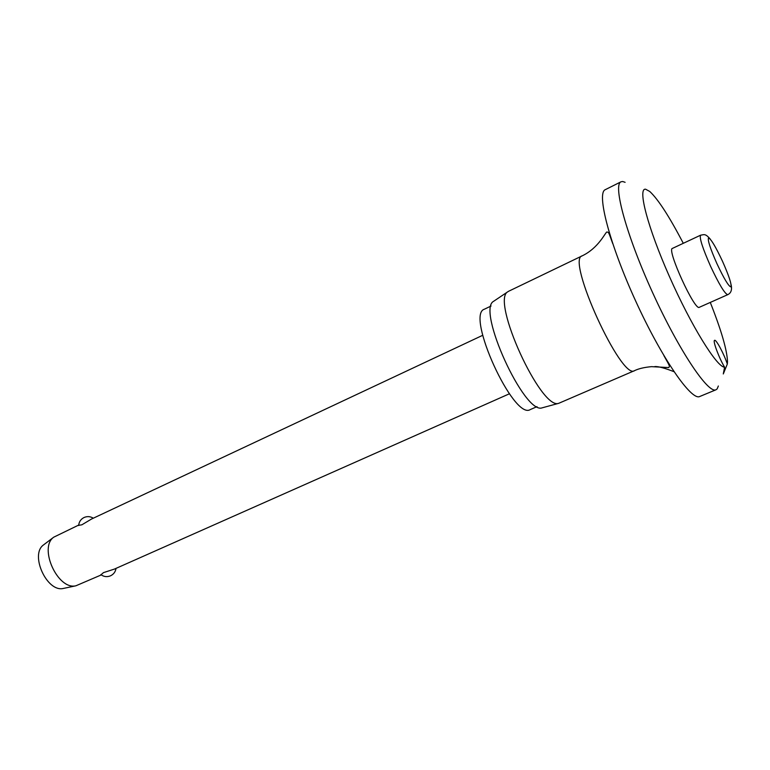 <?xml version="1.0" encoding="UTF-8"?>
<svg xmlns="http://www.w3.org/2000/svg" width="770" height="770" viewBox="0 0 770 770"><rect width="100%" height="100%" fill="white"/><g stroke="black" fill="none" stroke-linecap="round" stroke-linejoin="round"><path stroke-width="1.16" d="M683.288 243.31C669.371 216.601 658.196 199.324 649.755 191.47L645.616 189.227C637.416 187.822 647.609 227.352 669.448 276.574C691.2 325.806 717.034 367.434 724.589 367.175C719.267 358.522 712.722 341.11 714.483 340.378L714.579 340.321C716.081 339.137 723.983 353.882 727.323 364.037L723.29 373.96L724.599 367.175M625.105 182.317L622.699 181.508L621.034 181.787C612.689 184.675 626.405 235.36 652.768 292.975C679.044 350.629 708.371 394.182 716.013 389.764L717.168 388.879L718.352 386.001M101.053 574.738L103.45 572.63L114.384 569.097L509.384 393.797M482.675 335.316L91.505 519.047L81.832 524.822L78.694 525.304M44.188 544.409L43.495 544.939C29.645 554.602 46.989 592.573 63.361 588.444L64.218 588.261M78.713 525.063L53.717 537.191C38.423 547.826 57.856 590.378 75.912 585.787L101.284 574.911M699.391 307.259L699.324 307.297C694.848 311.378 666.416 249.124 672.422 248.402L700.575 235.206C699.256 237.815 702.596 248.19 710.604 266.333C719.141 284.467 724.849 293.909 727.737 294.669L727.794 294.641M654.789 366.578C658.225 366.318 664.616 368.022 673.971 371.679M727.323 364.037L727.506 361.717C727.101 350.196 721.355 330.426 710.287 302.427M491.048 306.017L484.465 309.174C465.195 314.362 513.773 420.728 530.309 409.563L537.008 406.647M494.167 300.935L493.56 301.339C476.524 309.867 524.591 415.107 542.196 407.821L542.889 407.628M508.624 291.262L507.815 291.772C490.673 300.175 541.175 410.757 558.75 403.307L634.557 370.639C621.582 380.958 565.844 258.922 582.149 255.871L508.624 291.262M621.034 181.787L605.297 189.661C596.355 192.866 609.359 243.561 635.577 300.829C661.69 358.137 691.489 401.16 699.757 396.492L716.013 389.764M730.923 286.902C731.798 284.457 728.997 275.92 722.51 261.3C715.744 246.881 711.095 239.075 708.564 237.872C707.418 239.807 710.181 248.354 716.86 263.513C723.964 278.615 728.651 286.411 730.923 286.902M700.69 235.168L700.575 235.206C704.069 234.696 705.224 233.185 710.315 239.181M699.324 307.297L727.737 294.669C731.096 293.062 732.222 289.741 731.105 284.708M100.86 574.593C103.806 576.797 107.011 577.211 110.476 575.835C113.642 574.304 115.5 571.812 116.02 568.375M93.295 518.21C90.35 516.362 87.27 516.131 84.036 517.517C80.754 519.221 78.973 521.896 78.684 525.525M63.361 588.444L75.912 585.787M43.495 544.939L53.717 537.191M542.196 407.821L558.75 403.307M493.56 301.339L507.815 291.772M582.149 255.871C598.925 247.825 605.384 232.126 606.914 231.982C608.733 232.502 608.338 231.289 612.699 243.522M663.904 355.644C670.227 366.838 669.65 365.865 668.832 367.569L651.516 366.655C644.326 367.309 638.676 368.637 634.557 370.639"/></g></svg>
